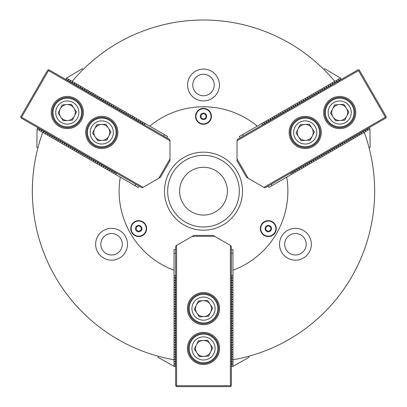 <?xml version="1.0" encoding="UTF-8"?>
<svg xmlns="http://www.w3.org/2000/svg" width="407" height="407" viewBox="0 0 407 407"><rect width="100%" height="100%" fill="white"/><g stroke="black" fill="none" stroke-linecap="round" stroke-linejoin="round"><path stroke-width="0.61" d="M285.058 241.473A10.75 10.75 0 0 0 298.219 254.634A10.75 10.75 0 0 0 303.037 236.655A10.75 10.75 0 0 0 285.058 241.473M38.701 128.2L37.378 128.556L37.068 129.095L120.289 177.147A84.386 84.386 0 0 0 174.043 270.253L174.043 366.351L158.125 357.387L158.125 356.211M42.75 132.382A171.164 171.164 0 0 0 174.043 359.783M95.64 244.256A15.924 15.924 0 0 0 119.526 258.043A15.924 15.924 0 0 0 119.526 230.464A15.924 15.924 0 0 0 95.64 244.256M72.207 81.359A171.164 171.164 0 0 1 334.793 81.359M232.957 359.783A171.164 171.164 0 0 0 364.25 132.382M103.994 51.908A171.164 171.164 0 0 1 159.015 25.895M100.814 244.256A10.75 10.75 0 0 0 116.936 253.561A10.75 10.75 0 0 0 116.936 234.946A10.75 10.75 0 0 0 100.814 244.256M66.56 79.94L66.209 78.622L66.524 78.078L149.745 126.124A84.386 84.386 0 0 1 257.255 126.124L340.476 78.078L324.755 68.768L323.738 69.358M195.538 71.225A15.924 15.924 0 0 1 219.424 85.012A15.924 15.924 0 0 1 195.538 98.804A15.924 15.924 0 0 1 195.538 71.225M198.128 75.707A10.75 10.75 0 0 1 214.25 85.012A10.75 10.75 0 0 1 198.128 94.322A10.75 10.75 0 0 1 198.128 75.707M231.364 365.384L232.331 366.351L232.957 366.351L232.957 270.253A84.386 84.386 0 0 0 286.711 177.147L369.932 129.095L370.131 147.37L369.113 147.955M303.398 258.043A15.924 15.924 0 0 0 303.398 230.464A15.924 15.924 0 0 0 279.517 244.256A15.924 15.924 0 0 0 303.398 258.043M300.814 253.561A10.75 10.75 0 0 0 300.814 234.946A10.75 10.75 0 0 0 284.691 244.256A10.75 10.75 0 0 0 300.814 253.561M174.043 275.595L174.669 275.595L175.636 276.557M175.636 365.384L174.669 366.351L174.043 366.351M175.636 362.998L174.669 363.96L175.636 364.926M175.636 360.607L174.669 361.574L175.636 362.54M175.636 358.221L174.669 359.183L175.636 360.149M175.636 355.83L174.669 356.797L175.636 357.763M175.636 353.444L174.669 354.405L175.636 355.372M175.636 351.053L174.669 352.019L175.636 352.986M175.636 348.667L174.669 349.633L175.636 350.595M175.636 346.276L174.669 347.242L175.636 348.209M175.636 343.89L174.669 344.856L175.636 345.818M175.636 341.504L174.669 342.465L175.636 343.432M175.636 339.112L174.669 340.079L175.636 341.046M175.636 336.726L174.669 337.688L175.636 338.655M175.636 334.335L174.669 335.302L175.636 336.268M175.636 331.949L174.669 332.911L175.636 333.877M175.636 329.558L174.669 330.525L175.636 331.491M175.636 327.172L174.669 328.139L175.636 329.1M175.636 324.781L174.669 325.748L175.636 326.714M175.636 322.395L174.669 323.362L175.636 324.323M175.636 320.004L174.669 320.97L175.636 321.937M175.636 317.618L174.669 318.584L175.636 319.546M175.636 315.232L174.669 316.193L175.636 317.16M175.636 312.841L174.669 313.807L175.636 314.774M175.636 310.455L174.669 311.416L175.636 312.383M175.636 308.063L174.669 309.03L175.636 309.997M175.636 305.677L174.669 306.644L175.636 307.606M175.636 303.286L174.669 304.253L175.636 305.219M175.636 300.9L174.669 301.867L175.636 302.828M175.636 298.509L174.669 299.476L175.636 300.442M175.636 296.123L174.669 297.09L175.636 298.051M175.636 293.737L174.669 294.699L175.636 295.665M175.636 291.346L174.669 292.312L175.636 293.279M175.636 288.96L174.669 289.921L175.636 290.888M175.636 286.569L174.669 287.535L175.636 288.502M175.636 284.183L174.669 285.144L175.636 286.111M175.636 281.792L174.669 282.758L175.636 283.725M175.636 279.406L174.669 280.372L175.636 281.334M175.636 277.014L174.669 277.981L175.636 278.948M174.669 366.351L175.636 366.351M232.957 366.351L248.875 357.387L248.875 356.211M232.331 366.351L231.364 366.351M174.669 275.595L175.636 275.595M174.669 363.96L175.636 363.96M174.669 361.574L175.636 361.574M174.669 359.183L175.636 359.183M174.669 356.797L175.636 356.797M174.669 354.405L175.636 354.405M174.669 352.019L175.636 352.019M174.669 349.633L175.636 349.633M174.669 347.242L175.636 347.242M174.669 344.856L175.636 344.856M174.669 342.465L175.636 342.465M174.669 340.079L175.636 340.079M174.669 337.688L175.636 337.688M174.669 335.302L175.636 335.302M174.669 332.911L175.636 332.911M174.669 330.525L175.636 330.525M174.669 328.139L175.636 328.139M174.669 325.748L175.636 325.748M174.669 323.362L175.636 323.362M174.669 320.97L175.636 320.97M174.669 318.584L175.636 318.584M174.669 316.193L175.636 316.193M174.669 313.807L175.636 313.807M174.669 311.416L175.636 311.416M174.669 309.03L175.636 309.03M174.669 306.644L175.636 306.644M174.669 304.253L175.636 304.253M174.669 301.867L175.636 301.867M174.669 299.476L175.636 299.476M174.669 297.09L175.636 297.09M174.669 294.699L175.636 294.699M174.669 292.312L175.636 292.312M174.669 289.921L175.636 289.921M174.669 287.535L175.636 287.535M174.669 285.144L175.636 285.144M174.669 282.758L175.636 282.758M174.669 280.372L175.636 280.372M174.669 277.981L175.636 277.981M232.957 275.595L232.331 275.595L231.364 276.557M231.364 277.014L232.331 277.981L231.364 278.948M231.364 279.406L232.331 280.372L231.364 281.334M231.364 281.792L232.331 282.758L231.364 283.725M231.364 284.183L232.331 285.144L231.364 286.111M231.364 286.569L232.331 287.535L231.364 288.502M231.364 288.96L232.331 289.921L231.364 290.888M231.364 291.346L232.331 292.312L231.364 293.279M231.364 293.737L232.331 294.699L231.364 295.665M231.364 296.123L232.331 297.09L231.364 298.051M231.364 298.509L232.331 299.476L231.364 300.442M231.364 300.9L232.331 301.867L231.364 302.828M231.364 303.286L232.331 304.253L231.364 305.219M231.364 305.677L232.331 306.644L231.364 307.606M231.364 308.063L232.331 309.03L231.364 309.997M231.364 310.455L232.331 311.416L231.364 312.383M231.364 312.841L232.331 313.807L231.364 314.774M231.364 315.232L232.331 316.193L231.364 317.16M231.364 317.618L232.331 318.584L231.364 319.546M231.364 320.004L232.331 320.97L231.364 321.937M231.364 322.395L232.331 323.362L231.364 324.323M231.364 324.781L232.331 325.748L231.364 326.714M231.364 327.172L232.331 328.139L231.364 329.1M231.364 329.558L232.331 330.525L231.364 331.491M231.364 331.949L232.331 332.911L231.364 333.877M231.364 334.335L232.331 335.302L231.364 336.268M231.364 336.726L232.331 337.688L231.364 338.655M231.364 339.112L232.331 340.079L231.364 341.046M231.364 341.504L232.331 342.465L231.364 343.432M231.364 343.89L232.331 344.856L231.364 345.818M231.364 346.276L232.331 347.242L231.364 348.209M231.364 348.667L232.331 349.633L231.364 350.595M231.364 351.053L232.331 352.019L231.364 352.986M231.364 353.444L232.331 354.405L231.364 355.372M231.364 355.83L232.331 356.797L231.364 357.763M231.364 358.221L232.331 359.183L231.364 360.149M231.364 360.607L232.331 361.574L231.364 362.54M231.364 362.998L232.331 363.96L231.364 364.926M232.331 275.595L231.364 275.595M232.331 363.96L231.364 363.96M232.331 361.574L231.364 361.574M232.331 359.183L231.364 359.183M232.331 356.797L231.364 356.797M232.331 354.405L231.364 354.405M232.331 352.019L231.364 352.019M232.331 349.633L231.364 349.633M232.331 347.242L231.364 347.242M232.331 344.856L231.364 344.856M232.331 342.465L231.364 342.465M232.331 340.079L231.364 340.079M232.331 337.688L231.364 337.688M232.331 335.302L231.364 335.302M232.331 332.911L231.364 332.911M232.331 330.525L231.364 330.525M232.331 328.139L231.364 328.139M232.331 325.748L231.364 325.748M232.331 323.362L231.364 323.362M232.331 320.97L231.364 320.97M232.331 318.584L231.364 318.584M232.331 316.193L231.364 316.193M232.331 313.807L231.364 313.807M232.331 311.416L231.364 311.416M232.331 309.03L231.364 309.03M232.331 306.644L231.364 306.644M232.331 304.253L231.364 304.253M232.331 301.867L231.364 301.867M232.331 299.476L231.364 299.476M232.331 297.09L231.364 297.09M232.331 294.699L231.364 294.699M232.331 292.312L231.364 292.312M232.331 289.921L231.364 289.921M232.331 287.535L231.364 287.535M232.331 285.144L231.364 285.144M232.331 282.758L231.364 282.758M232.331 280.372L231.364 280.372M232.331 277.981L231.364 277.981M179.629 191.941A23.881 23.881 0 0 0 216.102 211.462A23.881 23.881 0 0 0 214.769 170.116A23.881 23.881 0 0 0 179.629 191.941M138.975 186.096L138.182 187.474L120.289 177.147A84.386 84.386 0 0 0 174.043 270.253L174.043 249.593L175.636 249.593M167.674 191.173A35.826 35.826 0 0 0 221.413 222.202A35.826 35.826 0 0 0 221.413 160.149A35.826 35.826 0 0 0 167.674 191.173M164.489 191.173A39.011 39.011 0 0 0 223.005 224.959A39.011 39.011 0 0 0 223.005 157.392A39.011 39.011 0 0 0 164.489 191.173M231.364 249.593L232.957 249.593L232.957 270.253A84.386 84.386 0 0 0 286.711 177.147L268.818 187.474L268.025 186.096M166.839 137.836L167.633 136.457L149.745 126.124A84.386 84.386 0 0 1 257.255 126.124L239.367 136.457L240.161 137.836M199.522 109.447A7.962 7.962 0 0 1 211.462 116.341A7.962 7.962 0 0 1 199.522 123.235A7.962 7.962 0 0 1 199.522 109.447M272.288 235.485A7.962 7.962 0 0 0 272.288 221.698A7.962 7.962 0 0 0 260.348 228.592A7.962 7.962 0 0 0 272.288 235.485M130.733 228.592A7.962 7.962 0 0 0 142.674 235.485A7.962 7.962 0 0 0 142.674 221.698A7.962 7.962 0 0 0 130.733 228.592M174.043 253.271L175.636 253.271M231.364 253.271L232.957 253.271M134.997 185.638L135.79 184.259M163.655 135.994L164.453 134.615M242.547 134.615L243.345 135.994M271.21 184.259L272.003 185.638M136.136 229.782L136.381 226.974L138.935 225.783L141.244 227.401L141 230.209L138.446 231.4L136.136 229.782M140.517 225.982A3.185 3.185 0 0 0 135.521 228.317A3.185 3.185 0 0 0 140.039 231.476A3.185 3.185 0 0 0 140.517 225.982M143.025 222.395A7.565 7.565 0 0 0 131.156 227.935A7.565 7.565 0 0 0 141.89 235.444A7.565 7.565 0 0 0 143.025 222.395M192.292 236.345L193.946 235.388L213.054 235.388L214.708 236.345L192.292 236.345L176.114 245.686L175.636 246.515L175.636 385.694L176.114 386.172L176.592 385.694L230.408 385.694L230.408 245.411L231.364 246.515L231.364 385.694L230.886 386.172L230.408 385.694M176.592 245.411L176.592 385.694M187.418 348.438A16.082 16.082 0 0 0 211.538 362.362A16.082 16.082 0 0 0 211.538 334.508A16.082 16.082 0 0 0 187.418 348.438M187.418 308.633A16.082 16.082 0 0 0 211.538 322.558A16.082 16.082 0 0 0 211.538 294.704A16.082 16.082 0 0 0 187.418 308.633M214.708 236.345L230.408 245.411M230.886 386.172L230.408 386.65L176.592 386.65L176.114 386.172M188.375 308.633A15.125 15.125 0 0 0 211.065 321.733A15.125 15.125 0 0 0 211.065 295.533A15.125 15.125 0 0 0 188.375 308.633M188.375 348.438A15.125 15.125 0 0 0 211.065 361.538A15.125 15.125 0 0 0 211.065 335.337A15.125 15.125 0 0 0 188.375 348.438M208.562 316.305L199.389 316.855L194.322 309.183L198.438 300.961L207.611 300.412L212.678 308.084L208.562 316.305M193.152 303.454A11.574 11.574 0 0 0 204.192 320.182A11.574 11.574 0 0 0 213.156 302.259A11.574 11.574 0 0 0 193.152 303.454M190.685 302.218A14.331 14.331 0 0 0 204.355 322.934A14.331 14.331 0 0 0 215.461 300.737A14.331 14.331 0 0 0 190.685 302.218M210.617 312.194A7.962 7.962 0 0 0 203.027 300.687A7.962 7.962 0 0 0 196.856 313.019A7.962 7.962 0 0 0 210.617 312.194M208.608 356.079L199.435 356.685L194.327 349.043L198.392 340.796L207.565 340.191L212.673 347.832L208.608 356.079M193.122 343.32A11.574 11.574 0 0 0 204.263 359.986A11.574 11.574 0 0 0 213.12 342.007A11.574 11.574 0 0 0 193.122 343.32M190.644 342.104A14.331 14.331 0 0 0 204.441 362.734A14.331 14.331 0 0 0 215.41 340.471A14.331 14.331 0 0 0 190.644 342.104M210.643 351.953A7.962 7.962 0 0 0 202.976 340.491A7.962 7.962 0 0 0 196.881 352.864A7.962 7.962 0 0 0 210.643 351.953M343.757 104.299L348.865 111.94L344.805 120.187L335.633 120.787L330.52 113.146L334.585 104.904L343.757 104.299M340.456 124.089A11.574 11.574 0 0 0 349.313 106.11A11.574 11.574 0 0 0 329.314 107.428A11.574 11.574 0 0 0 340.456 124.089M340.634 126.842A14.331 14.331 0 0 0 351.607 104.579A14.331 14.331 0 0 0 326.841 106.212A14.331 14.331 0 0 0 340.634 126.842M339.168 104.599A7.962 7.962 0 0 0 333.074 116.967A7.962 7.962 0 0 0 346.835 116.061A7.962 7.962 0 0 0 339.168 104.599M58.135 113.146L62.195 104.904L71.367 104.299L76.48 111.94L72.415 120.187L63.243 120.787L58.135 113.146M76.928 106.11A11.574 11.574 0 0 0 56.924 107.428A11.574 11.574 0 0 0 68.066 124.089A11.574 11.574 0 0 0 76.928 106.11M79.217 104.579A14.331 14.331 0 0 0 54.452 106.212A14.331 14.331 0 0 0 68.249 126.842A14.331 14.331 0 0 0 79.217 104.579M60.689 116.967A7.962 7.962 0 0 0 74.45 116.061A7.962 7.962 0 0 0 66.784 104.599A7.962 7.962 0 0 0 60.689 116.967M309.335 124.227L314.397 131.899L310.282 140.12L301.109 140.669L296.047 132.992L300.157 124.776L309.335 124.227M305.911 143.997A11.574 11.574 0 0 0 314.881 126.073A11.574 11.574 0 0 0 294.872 127.269A11.574 11.574 0 0 0 305.911 143.997M306.074 146.749A14.331 14.331 0 0 0 317.18 124.552A14.331 14.331 0 0 0 292.404 126.033A14.331 14.331 0 0 0 306.074 146.749M304.746 124.501A7.962 7.962 0 0 0 298.575 136.833A7.962 7.962 0 0 0 312.342 136.009A7.962 7.962 0 0 0 304.746 124.501M92.603 132.992L96.718 124.776L105.891 124.227L110.953 131.899L106.843 140.12L97.665 140.669L92.603 132.992M111.437 126.073A11.574 11.574 0 0 0 91.427 127.269A11.574 11.574 0 0 0 102.467 143.997A11.574 11.574 0 0 0 111.437 126.073M113.741 124.552A14.331 14.331 0 0 0 88.965 126.033A14.331 14.331 0 0 0 102.635 146.749A14.331 14.331 0 0 0 113.741 124.552M95.136 136.833A7.962 7.962 0 0 0 108.898 136.009A7.962 7.962 0 0 0 101.302 124.501A7.962 7.962 0 0 0 95.136 136.833M248.224 178.297L246.571 177.34L237.016 160.796L237.016 158.883L248.224 178.297L264.402 187.637L265.359 187.637L385.892 118.045L386.065 117.394L385.414 117.216L358.506 70.609L237.016 140.756L237.495 139.377L358.028 69.785L358.679 69.958L358.506 70.609M263.924 187.362L385.414 117.216M347.736 126.47A16.082 16.082 0 0 0 347.736 98.616A16.082 16.082 0 0 0 323.611 112.546A16.082 16.082 0 0 0 347.736 126.47M313.263 146.372A16.082 16.082 0 0 0 313.263 118.518A16.082 16.082 0 0 0 289.138 132.448A16.082 16.082 0 0 0 313.263 146.372M237.016 158.883L237.016 140.756M358.679 69.958L359.33 70.131L386.243 116.738L386.065 117.394M312.785 145.543A15.125 15.125 0 0 0 312.785 119.348A15.125 15.125 0 0 0 290.094 132.448A15.125 15.125 0 0 0 312.785 145.543M347.257 125.641A15.125 15.125 0 0 0 347.257 99.445A15.125 15.125 0 0 0 324.567 112.546A15.125 15.125 0 0 0 347.257 125.641M169.984 158.883L169.984 160.796L160.429 177.34L158.776 178.297L169.984 158.883L169.984 140.201L169.505 139.377L48.972 69.785L48.321 69.958L48.494 70.609L21.586 117.216L143.076 187.362L141.641 187.637L21.108 118.045L20.935 117.394L21.586 117.216M169.984 140.756L48.494 70.609M75.346 98.616A16.082 16.082 0 0 0 51.226 112.546A16.082 16.082 0 0 0 75.346 126.47A16.082 16.082 0 0 0 75.346 98.616M109.819 118.518A16.082 16.082 0 0 0 85.699 132.448A16.082 16.082 0 0 0 109.819 146.372A16.082 16.082 0 0 0 109.819 118.518M158.776 178.297L143.076 187.362M20.935 117.394L20.757 116.738L47.67 70.131L48.321 69.958M109.341 119.348A15.125 15.125 0 0 0 86.655 132.448A15.125 15.125 0 0 0 109.341 145.543A15.125 15.125 0 0 0 109.341 119.348M74.868 99.445A15.125 15.125 0 0 0 52.182 112.546A15.125 15.125 0 0 0 74.868 125.641A15.125 15.125 0 0 0 74.868 99.445M270.619 230.209L268.065 231.4L265.756 229.782L266 226.974L268.554 225.783L270.864 227.401L270.619 230.209M265.135 228.317A3.185 3.185 0 0 0 269.653 231.476A3.185 3.185 0 0 0 270.131 225.982A3.185 3.185 0 0 0 265.135 228.317M260.775 227.935A7.565 7.565 0 0 0 271.505 235.444A7.565 7.565 0 0 0 272.644 222.395A7.565 7.565 0 0 0 260.775 227.935M203.744 113.533L206.054 115.15L205.81 117.959L203.256 119.149L200.946 117.531L201.19 114.723L203.744 113.533M204.848 119.226A3.185 3.185 0 0 0 205.326 113.731A3.185 3.185 0 0 0 200.325 116.066A3.185 3.185 0 0 0 204.848 119.226M206.7 123.194A7.565 7.565 0 0 0 207.835 110.144A7.565 7.565 0 0 0 195.965 115.685A7.565 7.565 0 0 0 206.7 123.194M291.336 174.476L291.025 173.931L291.376 172.614M368.299 128.2L369.622 128.556L369.932 129.095M366.234 129.395L367.552 129.747L367.908 128.429M364.163 130.591L365.486 130.942L365.837 129.624M362.098 131.782L363.415 132.138L363.766 130.82M360.027 132.977L361.345 133.328L361.701 132.01M357.962 134.173L359.279 134.524L359.63 133.206M355.891 135.363L357.209 135.719L357.565 134.402M353.825 136.559L355.143 136.915L355.494 135.592M351.755 137.754L353.073 138.105L353.429 136.788M349.684 138.95L351.007 139.301L351.358 137.983M347.619 140.14L348.936 140.496L349.292 139.179M345.548 141.336L346.871 141.692L347.222 140.369M343.483 142.531L344.8 142.882L345.151 141.565M341.412 143.727L342.73 144.078L343.086 142.76M339.346 144.917L340.664 145.274L341.015 143.956M337.276 146.113L338.593 146.464L338.95 145.146M335.21 147.309L336.528 147.66L336.879 146.342M333.14 148.499L334.457 148.855L334.813 147.538M331.069 149.695L332.392 150.051L332.743 148.728M329.004 150.89L330.321 151.241L330.677 149.924M326.933 152.086L328.256 152.437L328.607 151.119M324.867 153.276L326.185 153.632L326.536 152.315M322.797 154.472L324.114 154.823L324.471 153.505M320.731 155.667L322.049 156.018L322.4 154.701M318.661 156.858L319.978 157.214L320.334 155.896M316.595 158.053L317.913 158.409L318.264 157.087M314.525 159.249L315.842 159.6L316.198 158.282M312.459 160.444L313.777 160.796L314.128 159.478M310.388 161.635L311.706 161.991L312.062 160.673M308.318 162.831L309.641 163.187L309.992 161.864M306.252 164.026L307.57 164.377L307.921 163.059M304.182 165.222L305.499 165.573L305.855 164.255M302.116 166.412L303.434 166.768L303.785 165.451M300.045 167.608L301.363 167.959L301.719 166.641M297.98 168.803L299.298 169.154L299.649 167.837M295.909 169.994L297.227 170.35L297.583 169.032M293.844 171.189L295.161 171.545L295.513 170.223M291.773 172.385L293.091 172.736L293.447 171.418M369.622 128.556L369.139 127.717M340.44 79.94L340.791 78.622L340.476 78.078M340.791 78.622L341.275 79.457M291.025 173.931L290.542 173.097M367.552 129.747L367.068 128.912M365.486 130.942L365.003 130.108M363.415 132.138L362.932 131.298M361.345 133.328L360.867 132.494M359.279 134.524L358.796 133.689M357.209 135.719L356.725 134.885M355.143 136.915L354.66 136.075M353.073 138.105L352.589 137.271M351.007 139.301L350.524 138.466M348.936 140.496L348.453 139.657M346.871 141.692L346.388 140.853M344.8 142.882L344.317 142.048M342.73 144.078L342.251 143.244M340.664 145.274L340.181 144.434M338.593 146.464L338.11 145.63M336.528 147.66L336.045 146.825M334.457 148.855L333.974 148.021M332.392 150.051L331.909 149.211M330.321 151.241L329.838 150.407M328.256 152.437L327.772 151.602M326.185 153.632L325.702 152.793M324.114 154.823L323.636 153.988M322.049 156.018L321.566 155.184M319.978 157.214L319.495 156.38M317.913 158.409L317.429 157.57M315.842 159.6L315.359 158.766M313.777 160.796L313.293 159.961M311.706 161.991L311.223 161.157M309.641 163.187L309.157 162.347M307.57 164.377L307.087 163.543M305.499 165.573L305.021 164.738M303.434 166.768L302.95 165.929M301.363 167.959L300.88 167.124M299.298 169.154L298.814 168.32M297.227 170.35L296.744 169.516M295.161 171.545L294.678 170.706M293.091 172.736L292.608 171.902M261.879 123.453L262.194 123.998L263.512 124.354M263.909 124.125L264.265 122.802L265.583 123.158M265.98 122.929L266.331 121.612L267.648 121.963M268.045 121.734L268.401 120.416L269.719 120.767M270.116 120.538L270.467 119.22L271.784 119.577M272.181 119.348L272.537 118.03L273.855 118.381M274.252 118.152L274.603 116.834L275.921 117.185M276.317 116.957L276.674 115.639L277.991 115.995M278.388 115.766L278.739 114.443L280.062 114.799M280.459 114.57L280.81 113.253L282.127 113.604M282.524 113.375L282.88 112.057L284.198 112.408M284.595 112.179L284.946 110.862L286.263 111.218M286.66 110.989L287.016 109.671L288.334 110.022M288.731 109.793L289.082 108.476L290.4 108.827M290.796 108.598L291.153 107.28L292.47 107.636M292.867 107.407L293.218 106.085L294.536 106.441M294.933 106.212L295.289 104.894L296.606 105.245M297.003 105.016L297.354 103.699L298.677 104.05M299.069 103.821L299.425 102.503L300.742 102.859M301.139 102.63L301.49 101.307L302.813 101.664M303.21 101.435L303.561 100.117L304.879 100.468M305.275 100.239L305.632 98.921L306.949 99.272M307.346 99.043L307.697 97.726L309.015 98.082M309.412 97.853L309.768 96.535L311.085 96.886M311.482 96.657L311.833 95.34L313.151 95.691M313.548 95.462L313.904 94.144L315.222 94.5M315.618 94.271L315.969 92.949L317.292 93.305M317.684 93.076L318.04 91.758L319.358 92.109M319.754 91.88L320.106 90.563L321.428 90.914M321.825 90.685L322.176 89.367L323.494 89.723M323.891 89.494L324.247 88.177L325.564 88.528M325.961 88.299L326.312 86.981L327.63 87.332M328.027 87.103L328.383 85.785L329.701 86.136M330.097 85.908L330.448 84.59L331.766 84.946M332.163 84.717L332.519 83.399L333.837 83.75M334.233 83.521L334.585 82.204L335.907 82.555M336.299 82.326L336.655 81.008L337.973 81.364M338.37 81.135L338.721 79.813L340.043 80.169M262.194 123.998L262.678 124.837M338.721 79.813L339.204 80.652M336.655 81.008L337.138 81.843M334.585 82.204L335.068 83.038M332.519 83.399L333.002 84.234M330.448 84.59L330.932 85.429M328.383 85.785L328.866 86.62M326.312 86.981L326.796 87.815M324.247 88.177L324.725 89.011M322.176 89.367L322.659 90.206M320.106 90.563L320.589 91.397M318.04 91.758L318.523 92.593M315.969 92.949L316.453 93.788M313.904 94.144L314.387 94.979M311.833 95.34L312.317 96.174M309.768 96.535L310.251 97.37M307.697 97.726L308.18 98.565M305.632 98.921L306.11 99.756M303.561 100.117L304.044 100.951M301.49 101.307L301.974 102.147M299.425 102.503L299.908 103.337M297.354 103.699L297.838 104.533M295.289 104.894L295.772 105.728M293.218 106.085L293.701 106.924M291.153 107.28L291.636 108.114M289.082 108.476L289.565 109.31M287.016 109.671L287.495 110.506M284.946 110.862L285.429 111.701M282.88 112.057L283.358 112.892M280.81 113.253L281.293 114.087M278.739 114.443L279.222 115.283M276.674 115.639L277.157 116.473M274.603 116.834L275.086 117.669M272.537 118.03L273.021 118.864M270.467 119.22L270.95 120.06M268.401 120.416L268.885 121.25M266.331 121.612L266.814 122.446M264.265 122.802L264.743 123.642M83.262 69.358L82.245 68.768L66.524 78.078M145.121 123.453L144.806 123.998L143.488 124.354M68.63 81.135L68.279 79.813L66.957 80.169M70.701 82.326L70.345 81.008L69.027 81.364M72.767 83.521L72.415 82.204L71.093 82.555M74.837 84.717L74.481 83.399L73.163 83.75M76.903 85.908L76.552 84.59L75.234 84.946M78.973 87.103L78.617 85.785L77.299 86.136M81.039 88.299L80.688 86.981L79.37 87.332M83.109 89.494L82.753 88.177L81.436 88.528M85.175 90.685L84.824 89.367L83.506 89.723M87.246 91.88L86.895 90.563L85.572 90.914M89.316 93.076L88.96 91.758L87.642 92.109M91.382 94.271L91.031 92.949L89.708 93.305M93.452 95.462L93.096 94.144L91.779 94.5M95.518 96.657L95.167 95.34L93.849 95.691M97.588 97.853L97.232 96.535L95.915 96.886M99.654 99.043L99.303 97.726L97.985 98.082M101.725 100.239L101.368 98.921L100.051 99.272M103.79 101.435L103.439 100.117L102.121 100.468M105.861 102.63L105.51 101.307L104.187 101.664M107.931 103.821L107.575 102.503L106.258 102.859M109.997 105.016L109.646 103.699L108.323 104.05M112.067 106.212L111.711 104.894L110.394 105.245M114.133 107.407L113.782 106.085L112.464 106.441M116.204 108.598L115.847 107.28L114.53 107.636M118.269 109.793L117.918 108.476L116.6 108.827M120.34 110.989L119.984 109.671L118.666 110.022M122.405 112.179L122.054 110.862L120.737 111.218M124.476 113.375L124.12 112.057L122.802 112.408M126.541 114.57L126.19 113.253L124.873 113.604M128.612 115.766L128.261 114.443L126.938 114.799M130.683 116.957L130.326 115.639L129.009 115.995M132.748 118.152L132.397 116.834L131.079 117.185M134.819 119.348L134.463 118.03L133.145 118.381M136.884 120.538L136.533 119.22L135.216 119.577M138.955 121.734L138.599 120.416L137.281 120.767M141.02 122.929L140.669 121.612L139.352 121.963M143.091 124.125L142.735 122.802L141.417 123.158M66.209 78.622L65.725 79.457M37.068 129.095L36.869 147.37L37.887 147.955M37.378 128.556L37.861 127.717M144.806 123.998L144.322 124.837M68.279 79.813L67.796 80.652M70.345 81.008L69.862 81.843M72.415 82.204L71.932 83.038M74.481 83.399L73.998 84.234M76.552 84.59L76.068 85.429M78.617 85.785L78.134 86.62M80.688 86.981L80.204 87.815M82.753 88.177L82.275 89.011M84.824 89.367L84.341 90.206M86.895 90.563L86.411 91.397M88.96 91.758L88.477 92.593M91.031 92.949L90.547 93.788M93.096 94.144L92.613 94.979M95.167 95.34L94.683 96.174M97.232 96.535L96.749 97.37M99.303 97.726L98.82 98.565M101.368 98.921L100.89 99.756M103.439 100.117L102.956 100.951M105.51 101.307L105.026 102.147M107.575 102.503L107.092 103.337M109.646 103.699L109.162 104.533M111.711 104.894L111.228 105.728M113.782 106.085L113.299 106.924M115.847 107.28L115.364 108.114M117.918 108.476L117.435 109.31M119.984 109.671L119.505 110.506M122.054 110.862L121.571 111.701M124.12 112.057L123.642 112.892M126.19 113.253L125.707 114.087M128.261 114.443L127.778 115.283M130.326 115.639L129.843 116.473M132.397 116.834L131.914 117.669M134.463 118.03L133.979 118.864M136.533 119.22L136.05 120.06M138.599 120.416L138.115 121.25M140.669 121.612L140.186 122.446M142.735 122.802L142.257 123.642M115.664 174.476L115.975 173.931L115.624 172.614M115.227 172.385L113.909 172.736L113.553 171.418M113.156 171.189L111.839 171.545L111.487 170.223M111.091 169.994L109.773 170.35L109.417 169.032M109.02 168.803L107.702 169.154L107.351 167.837M106.955 167.608L105.637 167.959L105.281 166.641M104.884 166.412L103.566 166.768L103.215 165.451M102.818 165.222L101.501 165.573L101.145 164.255M100.748 164.026L99.43 164.377L99.079 163.059M98.682 162.831L97.359 163.187L97.008 161.864M96.612 161.635L95.294 161.991L94.938 160.673M94.541 160.444L93.223 160.796L92.872 159.478M92.475 159.249L91.158 159.6L90.802 158.282M90.405 158.053L89.087 158.409L88.736 157.087M88.339 156.858L87.022 157.214L86.666 155.896M86.269 155.667L84.951 156.018L84.6 154.701M84.203 154.472L82.886 154.823L82.529 153.505M82.133 153.276L80.815 153.632L80.464 152.315M80.067 152.086L78.744 152.437L78.393 151.119M77.996 150.89L76.679 151.241L76.323 149.924M75.931 149.695L74.608 150.051L74.257 148.728M73.86 148.499L72.543 148.855L72.187 147.538M71.79 147.309L70.472 147.66L70.121 146.342M69.724 146.113L68.407 146.464L68.05 145.146M67.654 144.917L66.336 145.274L65.985 143.956M65.588 143.727L64.27 144.078L63.914 142.76M63.517 142.531L62.2 142.882L61.849 141.565M61.452 141.336L60.129 141.692L59.778 140.369M59.381 140.14L58.064 140.496L57.708 139.179M57.316 138.95L55.993 139.301L55.642 137.983M55.245 137.754L53.928 138.105L53.571 136.788M53.175 136.559L51.857 136.915L51.506 135.592M51.109 135.363L49.791 135.719L49.435 134.402M49.038 134.173L47.721 134.524L47.37 133.206M46.973 132.977L45.655 133.328L45.299 132.01M44.902 131.782L43.585 132.138L43.234 130.82M42.837 130.591L41.514 130.942L41.163 129.624M40.766 129.395L39.448 129.747L39.092 128.429M115.975 173.931L116.458 173.097M39.448 129.747L39.932 128.912M41.514 130.942L41.997 130.108M43.585 132.138L44.068 131.298M45.655 133.328L46.133 132.494M47.721 134.524L48.204 133.689M49.791 135.719L50.275 134.885M51.857 136.915L52.34 136.075M53.928 138.105L54.411 137.271M55.993 139.301L56.476 138.466M58.064 140.496L58.547 139.657M60.129 141.692L60.612 140.853M62.2 142.882L62.683 142.048M64.27 144.078L64.749 143.244M66.336 145.274L66.819 144.434M68.407 146.464L68.89 145.63M70.472 147.66L70.955 146.825M72.543 148.855L73.026 148.021M74.608 150.051L75.091 149.211M76.679 151.241L77.162 150.407M78.744 152.437L79.228 151.602M80.815 153.632L81.298 152.793M82.886 154.823L83.364 153.988M84.951 156.018L85.434 155.184M87.022 157.214L87.505 156.38M89.087 158.409L89.571 157.57M91.158 159.6L91.641 158.766M93.223 160.796L93.707 159.961M95.294 161.991L95.777 161.157M97.359 163.187L97.843 162.347M99.43 164.377L99.913 163.543M101.501 165.573L101.979 164.738M103.566 166.768L104.05 165.929M105.637 167.959L106.12 167.124M107.702 169.154L108.186 168.32M109.773 170.35L110.256 169.516M111.839 171.545L112.322 170.706M113.909 172.736L114.392 171.902"/></g></svg>
